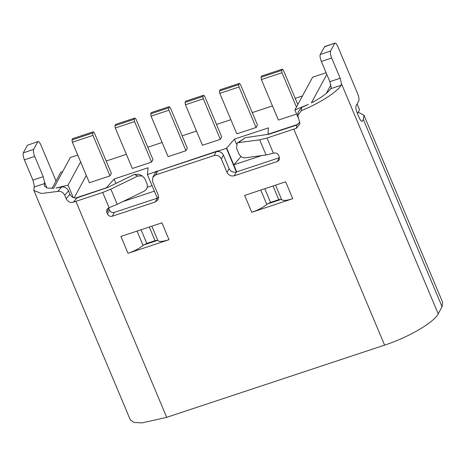 <?xml version="1.0" encoding="UTF-8"?>
<svg xmlns="http://www.w3.org/2000/svg" width="466" height="466" viewBox="0 0 466 466"><rect width="100%" height="100%" fill="white"/><g stroke="black" fill="none" stroke-linecap="round" stroke-linejoin="round"><path stroke-width="0.7" d="M275.441 200.788L275.633 201.248M272.528 202.273L272.336 201.819M236.699 171.855L233.746 164.836L261.589 155.603M267.997 134.534L268.381 127.882L234.41 139.136L226.447 148.339L217.855 151.188L218.059 150.809L147.396 174.54L148.089 167.748L114.118 179.008L106.359 187.827L75.428 198.079M298.24 124.236L267.898 134.29M326.812 74.414L311.405 102.87C321.266 97.662 327.755 92.926 330.877 88.662L341.205 85.243C336.79 92.28 320.043 102.974 301.321 110.704L297.786 115.434L298.019 112.283L301.554 107.518L308.329 104.425L294.885 109.953L298.013 117.403M341.205 85.243L341.508 83.81L340.174 78.253L331.664 58.005C330.446 54.831 330.079 52.507 330.563 51.039L334.687 43.42C335.444 42.598 336.499 43.647 337.85 46.583L357.707 93.829C358.925 96.998 359.292 99.322 358.803 100.79L356.059 105.869C355.57 107.337 355.937 109.661 357.154 112.836L359.28 117.898C360.632 120.828 361.68 121.882 362.437 121.055L363.334 119.407L363.946 115.178L358.203 112.207L359.554 109.726L357.113 103.918M358.203 112.207L357.463 113.576M62.689 171.587L60.807 172.21L52.041 188.398M73.296 197.625L68.042 185.13L56.007 188.048L61.658 187.029C64.617 186.645 66.912 187.938 68.543 190.903L69.958 194.275C71.519 197.31 73.908 198.493 77.129 197.823L107.489 187.559L134.371 174.43L137.744 176.02L110.856 189.149L102.706 192.475L73.267 202.209L77.129 197.823M122.896 201.574L154.374 191.142M156.39 171.773L156.197 171.313M147.396 174.54L157.327 198.161L158.708 197.462M108.595 207.83L109.51 210.166C110.576 212.147 112.189 212.892 114.362 212.403L157.327 198.161L155.265 201.97L158.125 199.611L158.294 195.202L152.615 181.699L152.784 177.29L155.988 171.692M217.855 151.188L217.977 151.479C220.5 151.66 222.317 152.871 223.418 155.114L229.091 168.61C230.693 171.581 233.117 172.7 236.379 171.966L226.447 148.339M226.651 147.961L233.746 164.836L241.056 156.524M326.264 93.416L330.889 84.876M152.067 185.654L147.256 187.25M114.118 179.008L115.97 183.412M267.222 204.032L281.417 199.332L278.785 199.681L270.542 202.413L266.785 204.388C263.278 207.376 258.263 210.009 251.745 212.286L244.65 195.417L285.658 181.822L292.753 198.697L251.745 212.286M143.493 245.04L157.689 240.34L155.056 240.689L146.813 243.421L143.056 245.396C139.55 248.384 134.534 251.017 128.016 253.294L169.018 239.705L161.929 222.83L120.921 236.425L128.016 253.294M156.11 171.983L157.706 171.121L216.137 151.759L217.977 151.479M279.338 157.724L277.276 161.533L234.316 175.769L236.379 171.966L279.501 157.665M296.72 125.045L296.481 128.232L267.012 138.023L259.69 139.817L238.371 142.666L245.308 137.662L269.063 134.214L296.72 125.045L299.871 122.098M234.41 139.136L236.443 143.965M362.094 121.376L362.437 121.055L361.628 121.323M330.877 88.662L331.198 87.212L329.864 81.672L321.354 61.419C320.119 58.233 319.752 55.914 320.253 54.458L324.72 46.518L335.031 43.099L324.377 46.839M326.113 72.743L312.604 77.222L294.885 109.953M302.457 95.967L295.223 98.361M272.453 105.91L252.257 112.603M230.868 119.692L216.515 124.445M196.501 131.08L182.142 135.839M162.127 142.474L147.774 147.227M126.385 154.322L106.19 161.015M56.037 181.018L40.892 144.996C39.54 142.037 38.486 140.982 37.734 141.839L33.61 149.458C33.109 150.914 33.476 153.232 34.705 156.425L43.222 176.672L44.55 182.165L44.311 186.01L47.351 188.043L53.637 188.305L70.296 157.525L77.746 155.061M27.424 145.258L38.078 141.518L27.424 145.258L23.3 152.871C22.817 154.345 23.178 156.663 24.395 159.838L32.911 180.086L34.239 185.579L33.855 190.408L41.41 193.501L57.801 191.41L61.658 187.029M152.784 177.29L155.644 174.931L214.075 155.568L216.137 151.759M281.417 199.332L281.586 199.483C282.67 200.945 286.392 200.683 292.753 198.697M157.689 240.34L157.852 240.491C158.941 241.953 162.663 241.691 169.018 239.705M238.371 142.666L237.182 143.132L236.547 148.258L238.674 153.32C240.211 156.337 242.238 157.852 244.755 157.858L266.074 155.003L273.728 153.098C275.895 152.627 277.515 153.366 278.586 155.329L279.297 157.019L279.181 159.96L277.276 161.533M229.091 168.61L227.029 172.42L221.356 158.918C219.76 155.947 217.331 154.829 214.075 155.568M155.265 201.97L112.3 216.212L114.362 212.403M109.51 210.166L107.448 213.976C108.52 215.939 110.139 216.684 112.3 216.212M107.448 213.976L106.737 212.286L108.799 208.477M102.706 192.475L109.091 207.661L106.848 209.345L106.737 212.286M109.091 207.661L117.24 204.335L144.128 191.206C147.029 189.429 147.978 186.93 146.982 183.709L144.85 178.647L142.293 175.95L137.744 176.02M227.029 172.42C228.643 175.362 231.072 176.48 234.316 175.769M301.321 110.704L301.554 107.518M442.671 302.475L442.065 306.704L438.203 313.839C433.898 322.524 408.327 337.425 384.601 345.12L166.7 417.338L141.973 422.901L134.074 422.47L130.346 419.878M89.379 182.73L109.999 175.892L111.374 173.352L94.353 132.857L93.299 131.802L72.679 138.641L71.991 139.911L72.358 142.229L89.379 182.73M296.44 107.075L282.012 72.748L281.645 70.424L282.332 69.154L261.711 75.987L261.024 77.257L261.391 79.581L278.412 120.077L296.603 114.048M168.086 156.64L185.957 150.722L187.332 148.182L170.311 107.681L169.257 106.632L151.386 112.556L150.699 113.826L151.06 116.145L168.086 156.64M115.318 127.993L132.338 168.488L151.59 162.11L152.965 159.57L135.938 119.075L134.884 118.02L115.638 124.399L114.951 125.669L115.318 127.993L134.563 121.614L134.196 119.29L134.884 118.02M185.433 104.757L202.454 145.252L220.325 139.328L221.7 136.788L204.679 96.293L203.625 95.239L185.753 101.163L185.066 102.433L185.433 104.757L203.304 98.833L202.937 96.509L203.625 95.239M219.801 93.363L236.827 133.859L256.073 127.48L257.448 124.94L240.421 84.445L239.373 83.391L220.121 89.775L219.434 91.039L219.801 93.363L239.046 86.985L256.073 127.48M74.111 197.904L86.297 175.397M80.624 161.9L68.042 185.13M142.293 175.95L138.92 174.36L134.371 174.43M68.543 190.903L64.716 195.248L66.131 198.621C67.954 201.854 70.337 203.048 73.267 202.209M64.716 195.248C63.102 192.277 60.796 191.002 57.801 191.41M297.786 115.434L300.005 123.676L296.481 128.232M237.182 143.132L245.308 137.662M109.999 175.892L92.979 135.396L92.612 133.072L93.299 131.802M72.358 142.229L92.979 135.396M282.332 69.154L283.386 70.209L297.815 104.535M261.391 79.581L282.012 72.748M185.957 150.722L168.937 110.221L168.57 107.902L169.257 106.632M151.06 116.145L168.937 110.221M151.59 162.11L134.563 121.614M220.325 139.328L203.304 98.833M239.046 86.985L238.685 84.661L239.373 83.391M92.612 133.072L71.991 139.911M281.645 70.424L261.024 77.257M168.57 107.902L150.699 113.826M114.951 125.669L134.196 119.29M185.066 102.433L202.937 96.509M238.685 84.661L219.434 91.039M44.55 182.165L46.984 187.944M157.706 171.121L155.644 174.931M223.418 155.114L221.356 158.918M330.563 51.039L320.253 54.458M331.664 58.005L321.354 61.419M340.174 78.253L329.864 81.672M34.07 187.035L44.398 183.61M43.222 176.672L32.911 180.086M34.705 156.425L24.395 159.838M23.3 152.871L33.61 149.458M260.768 190.076L266.785 204.388M270.542 202.413L264.799 188.736M273.035 186.01L278.785 199.681M281.586 199.483L275.569 185.171M273.391 153.209L267.012 138.023M293.813 129.14L384.601 345.12M166.7 417.338L75.906 201.359M149.306 227.012L155.056 240.689M157.852 240.491L151.834 226.179M146.813 243.421L141.064 229.744M137.039 231.084L143.056 245.396M110.856 189.149L117.24 204.335M69.958 194.275L66.131 198.621M259.69 139.817L266.074 155.003M442.065 306.704L363.334 119.407M341.508 83.81L438.203 313.839M442.7 302.463L363.969 115.166M33.855 190.408L130.317 419.889"/></g></svg>
